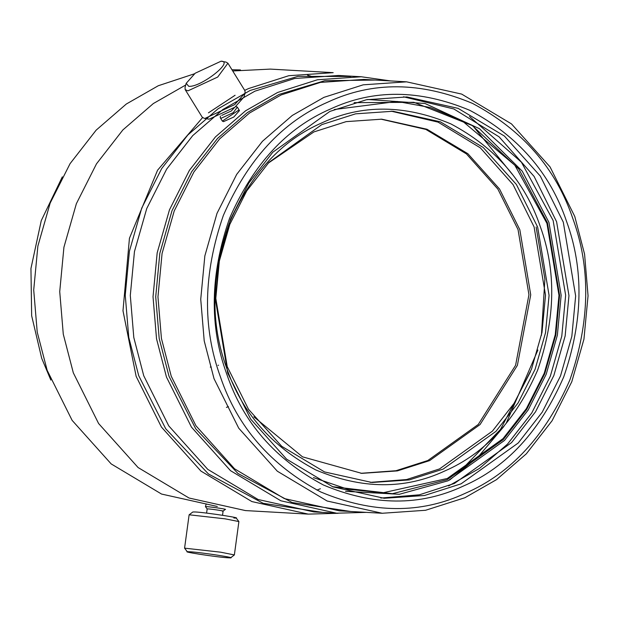 <?xml version="1.0" encoding="UTF-8"?>
<svg xmlns="http://www.w3.org/2000/svg" width="619" height="619" viewBox="0 0 619 619"><rect width="100%" height="100%" fill="white"/><g stroke="black" fill="none" stroke-linecap="round" stroke-linejoin="round"><path stroke-width="0.93" d="M206.599 513.112L207.164 508.926L205.446 506.659L206.498 506.628C211.752 506.876 230.547 509.808 224.31 509.406M205.446 506.659L206.189 503.897M207.164 508.926L208.007 508.895C212.17 509.089 227.289 511.449 222.26 511.116M189.669 551.761C201.098 552.303 241.967 558.671 228.403 557.804C217.083 557.278 175.982 550.871 189.669 551.761L187.387 551.869L184.578 548.155L189.12 514.822L192.819 511.998L195.086 511.959C206.406 512.486 247.515 518.892 233.82 518.002M189.143 514.791L225.154 518.846L238.895 521.569L234.369 554.941L230.67 557.765L228.403 557.804M184.578 548.155L220.612 552.179L234.369 554.941M221.076 61.196L195.209 73.204L186.187 83.325L188.725 86.304C200.339 87.697 234.462 61.219 221.076 61.196L226.02 62.101L227.924 63.215L217.695 77.05L187.967 90.846L185.182 89.631L185.042 87.426L186.187 83.325M185.182 89.631L202.212 117.177L204.115 118.291L204.99 118.399L234.717 104.603L245.093 92.966L244.954 90.761L227.924 63.215M204.115 118.291L209.06 119.196L234.926 107.195L243.948 97.067L245.093 92.966M221.772 115.366L231.336 110.956L234.578 107.458M220.403 116.016L220.24 117.687L221.354 118.175L233.247 112.65L237.34 107.118L235.777 106.514M220.24 117.687L222.376 121.138L223.505 121.649L233.82 117.014L239.468 110.577L237.34 107.118M268.166 163.199L313.879 131.932L346.145 121.633L381.753 119.181L426.986 129.247L467.863 153.705L499.541 189.027L519.821 229.68L530.731 294.845L517.376 365.388L480.065 424.557L429.625 460.606L397.359 470.904L361.744 473.357L302.505 456.83L253.844 416.827M380.863 119.134L425.849 129.41L466.44 153.907L497.885 189.12L518.041 229.579L528.943 294.745L515.596 365.287L478.278 424.456L427.837 460.505L395.99 470.719L360.854 473.303M391.146 111.165L438.066 122.129L480.336 147.848L513.081 184.648L534.081 226.879L545.517 295.186L541.981 332.511L531.52 369.117L514.582 402.652L492.407 431.141L439.536 468.923L406.559 479.547L370.177 482.379M537.648 227.08L549.076 295.387L545.54 332.713L535.087 369.319L518.142 402.853L495.974 431.342L443.103 469.125L409.283 479.918L371.957 482.487L324.549 471.933L281.707 446.299L248.505 409.283L227.243 366.672L215.807 298.366L219.35 261.032L229.804 224.426L246.741 190.892L268.917 162.41L321.787 124.62L355.608 113.834L392.933 111.258L440.341 121.811L483.184 147.446L516.385 184.47L537.648 227.08M540.217 226.376C556.404 270.573 555.537 318.499 537.625 370.154C515.89 419.999 484.901 453.626 444.651 471.036C404.826 489.637 361.86 489.273 315.76 469.929C271.331 446.307 241.565 412.153 226.453 367.477C210.267 323.28 211.133 275.354 229.045 223.691C250.78 173.846 281.769 140.219 322.019 122.81C361.852 104.209 404.811 104.58 450.911 123.924C495.339 147.546 525.105 181.692 540.217 226.376M334.252 109.524L397.181 101.454L430.228 107.497L461.975 120.682L514.815 165.219L546.933 223.358L558.98 295.356L555.251 334.701L544.225 373.288L526.374 408.633L502.999 438.654L447.274 478.487L382.875 492.817L347.801 489.25L313.462 477.605M354.107 102.653L413.902 102.313L472.289 125.572L518.776 168.979L547.459 222.817L559.591 295.309L555.839 334.925L544.735 373.775L526.761 409.368L503.232 439.598L447.119 479.702L392.446 493.691L332.418 486.666M367.678 99.497L425.021 103.489L479.416 128.675L522.235 171.154L548.945 222.407L561.147 295.325L557.371 335.181L546.206 374.263L528.123 410.064L504.454 440.473L448.009 480.808L399.325 494.287L345.549 491.331M469.465 116.465L521.391 162.17L553.138 220.519L565.65 295.286L561.781 336.148L550.33 376.22L531.791 412.927L507.526 444.102L479.454 468.413L448.597 485.938M403.503 96.788L453.828 108.967L499.076 136.822L534.104 176.43L556.613 221.78L568.969 295.619L565.147 335.978L553.835 375.555L535.528 411.805L511.557 442.6L454.4 483.454L419.403 494.805L380.832 498.055M563.298 222.159L575.655 295.998L571.832 336.357L560.52 375.934L542.213 412.184L518.242 442.98L461.085 483.826L424.526 495.494L384.175 498.28L332.914 486.867L286.597 459.159L250.703 419.133L227.722 373.064L215.366 299.225L219.188 258.866L230.492 219.288L248.807 183.038L272.77 152.243L329.927 111.397L366.487 99.729L406.845 96.943L458.099 108.356L504.415 136.072L540.31 176.09L563.298 222.159M566.509 221.277C584.034 269.133 583.098 321.037 563.7 376.971C540.163 430.956 506.605 467.368 463.02 486.217C419.891 506.365 373.365 505.963 323.443 485.017C275.339 459.437 243.097 422.452 226.74 374.069C209.207 326.213 210.143 274.318 229.548 218.375C253.078 164.399 286.636 127.978 330.221 109.13C373.358 88.981 419.875 89.384 469.798 110.329C517.91 135.909 550.144 172.894 566.509 221.277M220.441 376.901C202.266 327.273 203.241 273.451 223.358 215.435C247.762 159.462 282.566 121.695 327.768 102.143C372.491 81.259 420.742 81.669 472.506 103.396C522.397 129.92 555.831 168.275 572.799 218.445C590.975 268.081 590.008 321.903 569.882 379.911C545.478 435.892 510.675 473.651 465.48 493.204C420.75 514.095 372.499 513.677 320.735 491.958C270.843 465.426 237.417 427.079 220.441 376.901M214.019 378.666L204.208 340.883L200.734 299.279L204.85 255.895L217.006 213.354L236.69 174.38L262.456 141.279L292.253 115.467L323.899 97.369L363.198 84.826L406.582 81.832L461.681 94.096L511.472 123.893L550.059 166.913L574.765 216.433L584.584 254.216L588.05 295.82L583.941 339.197L571.786 381.745L552.102 420.719L526.336 453.82L496.531 479.632L464.892 497.73L425.586 510.273L382.209 513.267L327.111 501.003L277.32 471.206L238.733 428.186L214.019 378.666M382.209 513.267L339.429 510.845L284.33 498.581L234.539 468.792L195.952 425.764L171.246 376.244L161.427 338.469L157.961 296.865L162.07 253.481L174.225 210.94L193.909 171.966L219.675 138.865L249.472 113.053L281.119 94.947L320.425 82.404L363.802 79.418L406.582 81.832M350.826 511.495L292.106 502.52L237.951 473.481L195.728 428.805L169.033 376.337L159.191 338.461L155.717 296.764L159.834 253.287L172.02 210.638L191.751 171.579L217.578 138.393L247.445 112.526L279.161 94.382L324.758 80.71L375.199 80.06M473.04 126.059L512.207 174.179M366.309 512.37L336.604 513.205L280.864 500.794L230.492 470.657L191.457 427.133L166.465 377.041L156.53 338.817L153.025 296.733L157.18 252.846L169.482 209.81L189.391 170.38L215.458 136.892L245.604 110.778L277.614 92.471L317.377 79.781L361.256 76.756L390.674 80.934M336.604 513.205L313.879 511.921L258.138 499.518L207.767 469.372L168.732 425.849L143.74 375.756L133.805 337.533L130.3 295.449L134.455 251.562L146.749 208.526L166.666 169.095L192.733 135.607L222.879 109.501L254.889 91.186L294.652 78.497L338.531 75.472L361.256 76.756M222.353 121.107L238.686 110.143M322.545 512.408L263.16 503.309L208.402 473.937L165.714 428.743L138.718 375.679L128.767 337.378L125.247 295.193L129.417 251.206L141.743 208.069L161.698 168.554L187.828 134.988L218.043 108.812L250.13 90.459L297.917 76.377L350.803 76.477M338.16 513.29L308.247 514.118L251.863 501.568L200.92 471.082L161.427 427.056L136.149 376.383L122.988 310.769L129.441 238.269L157.559 170.217L202.56 117.602M208.441 112.836L235.104 95.256M244.637 90.374L248.583 88.548L288.794 75.711L333.184 72.655L270.356 69.104L232.721 70.976M308.247 514.118L245.418 510.574L189.035 498.016L138.083 467.538L98.599 423.512L73.321 372.839L63.277 334.183L59.726 291.619L63.927 247.236L76.361 203.705L96.494 163.834L122.848 129.959L153.342 103.543L185.715 85.012M307.542 75.201L310.715 76.106M217.292 506.466L161.551 494.055L111.18 463.917L72.144 420.394L47.152 370.294L37.217 332.078L33.712 289.994L37.867 246.107L50.17 203.063L70.079 163.64L96.146 130.152L126.291 104.038L158.302 85.731L194.474 73.785M231.955 69.738L240.443 69.939M50.851 380.081L41.705 358.308L31.654 315.729L30.95 268.491L41.272 220.604L62.333 176.848M218.553 365.21L218.012 365.372M211.234 366.951L210.298 367.113M228.442 406.629L226.438 407.387M320.371 488.739L316.936 490.101M537.896 350.029L506.388 422.8M530.468 371.756L500.492 429.431L458.362 473.001M536.124 226.995L544.898 279.045L541.424 335.374M503.943 426.383L478.386 456.644L449.518 480.12M222.531 515.279L223.088 511.101L225.362 509.375M236.102 517.894L238.895 521.569"/></g></svg>
